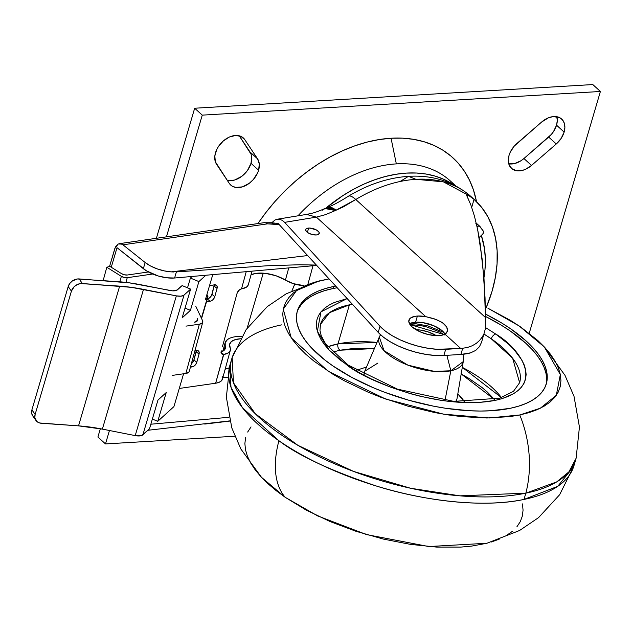 <?xml version="1.0" encoding="UTF-8"?>
<svg xmlns="http://www.w3.org/2000/svg" width="632" height="632" viewBox="0 0 632 632"><rect width="100%" height="100%" fill="white"/><g stroke="black" fill="none" stroke-linecap="round" stroke-linejoin="round"><path stroke-width="0.95" d="M455.727 185.871L450.355 180.981A129.694 89.278 132.3 0 0 396.335 163.886A129.694 89.278 132.3 0 0 297.956 215.82A129.694 89.278 -47.7 0 1 396.335 163.886A129.694 89.278 -47.7 0 1 454.669 185.318M325.843 208.149A129.694 89.278 -47.7 0 1 453.634 184.789L443.83 179.33L435.29 176.162L426.158 174.061L416.52 173.034L406.455 173.097L396.074 174.25L385.473 176.478L374.752 179.765L364.016 184.07L353.375 189.363L342.915 195.588L325.843 208.149M391.05 138.234L396.335 163.886L391.05 138.234L379.161 139.554L367.018 142.113L354.742 145.874L342.441 150.811L330.252 156.87L318.275 163.996L306.631 172.125L295.436 181.179L284.795 191.054L274.809 201.679L265.574 212.929L257.943 223.578A148.56 102.265 132.3 0 1 391.05 138.234A148.56 102.265 132.3 0 1 476.488 201.632L473.431 189.869L469.45 180.081L464.346 171.138L458.176 163.119L450.987 156.112L442.858 150.179L433.86 145.376L424.08 141.75L413.62 139.34L402.576 138.163L391.05 138.234M508.918 163.838L514.835 163.49L521.029 160.71L523.928 158.529L531.52 165.434A18.865 12.988 -47.7 0 1 511.517 168.404A18.865 12.988 -47.7 0 1 516.913 143.464L541.663 122.008A18.865 12.988 -47.7 0 1 561.666 119.037A18.865 12.988 -47.7 0 1 564.139 132.088L556.547 125.183A18.865 12.988 132.3 0 0 556.839 116.723M251.007 163.325A18.865 12.988 132.3 0 0 249.988 151.964L257.579 158.877A18.865 12.988 -47.7 0 1 258.599 170.237L251.007 163.325L251.71 157.107L251.141 154.35L239.236 135.793L249.988 151.964L257.579 158.877L244.797 139.648L241.527 136.67L244.797 139.648L257.579 158.877L259.302 164.012L258.599 170.237A18.865 12.988 -47.7 0 1 246.117 185.318A18.865 12.988 -47.7 0 1 230.735 185.089A18.865 12.988 -47.7 0 1 229.29 183.399L216.507 164.17A18.865 12.988 -47.7 0 1 222.172 142.01A18.865 12.988 -47.7 0 1 243.352 137.958A18.865 12.988 -47.7 0 1 244.797 139.648L240.926 136.378L235.491 135.469L229.321 137.065L223.349 140.92L218.49 146.45L216.721 149.587L214.833 156.001L215.354 161.792L229.29 183.399L232.015 186.061L235.728 187.435L242.427 186.867L249.316 183.272L253.361 179.52L257.73 172.655L258.599 170.237L251.007 163.325L247.483 170.442L241.724 176.368L234.835 179.954L230.269 180.697L227.259 180.349A18.865 12.988 132.3 0 0 251.007 163.325M97.905 437.02L100.346 428.717L97.905 437.02L105.497 443.925L234.82 436.238L105.497 443.925L97.905 437.02M156.388 238.303L194.672 108.23L592.808 84.562L600.4 91.474L202.264 115.135L194.672 108.23L592.808 84.562L600.4 91.474L529.229 333.277L600.4 91.474L202.264 115.135L166.445 236.842L202.264 115.135L194.672 108.23L156.388 238.303M508.752 163.814A18.865 12.988 132.3 0 0 523.928 158.529L551.302 134.466L553.537 131.543L556.547 125.183L557.298 120.451L556.681 116.201M109.447 430.511L105.497 443.925L109.447 430.511M556.271 143.978L531.52 165.434L523.928 158.529L548.679 137.073L556.271 143.978L548.679 137.073A18.865 12.988 132.3 0 0 556.547 125.183L564.139 132.088A18.865 12.988 -47.7 0 1 556.271 143.978L561.129 138.448L564.139 132.088L564.889 127.356L564.265 123.106L562.33 119.709L559.241 117.457L553.055 116.612L548.418 117.813L541.663 122.008L514.29 146.063L510.285 152.122L509.044 155.354L508.349 161.571L508.918 164.336L511.762 168.618L516.51 170.751L522.427 170.395L525.548 169.289L531.52 165.434L556.271 143.978M245.603 437.597L244.876 443.538L245.493 449.802L247.436 456.32L250.691 463.035L255.233 469.892L261.016 476.804L267.984 483.725L276.073 490.574L285.19 497.297L317.58 515.886L366.584 534.601L428.773 546.546L486.893 543.259L519.536 530.517L538.543 517.64L559.636 494.73L573.666 466.637L557.708 486.356L523.999 499.43C482.706 508.412 421.828 500.307 376.743 486.142C331.097 470.84 298.486 455.704 278.925 440.733A94.326 53.017 124.6 0 0 285.19 497.297L306.196 510.087L330.188 521.597L356.25 531.386L383.371 539.08L410.516 544.381L436.641 547.091L460.744 547.099L471.748 546.087L487.098 543.204M318.71 281.05L286.272 293.746L267.273 306.615L246.18 329.525L232.142 357.625L233.477 382.81L255.288 413.739L297.917 445.347L353.58 471.433L410.555 488.244L459.914 495.844L525.832 493.165A94.326 67.245 -101.7 0 0 519.773 414.963L489.184 417.973L443.688 414.189L385.52 398.982L328.142 371.245L291.233 337.828L283.247 309.214L296.479 290.602L318.923 281.003L329.067 278.894L314.704 282.18L306.528 285.135L299.457 288.69L293.572 292.813L288.919 297.467L285.538 302.594L283.484 308.155L282.749 314.096L283.365 320.353L285.308 326.87L288.571 333.593L293.114 340.443L298.897 347.363L305.856 354.276L313.946 361.133L333.143 374.373L344.069 380.638L368.061 392.148L380.891 397.283L407.616 406.068L434.879 412.601L448.388 414.94L461.644 416.622L486.885 417.989L509.621 416.638L519.773 414.963L528.984 412.633L537.161 409.678L544.231 406.115L550.117 401.999L554.77 397.346L558.143 392.219L560.205 386.658L560.932 380.717L560.323 374.46L558.38 367.935L555.117 361.22L550.575 354.37L544.792 347.45L537.824 340.53L520.618 326.957L510.545 320.44L487.936 308.226L519.188 325.986L544.326 346.952L560.339 374.539L556.31 395.3L540.321 408.225L519.773 414.963A94.326 67.245 78.3 0 1 525.832 493.165A179.219 75.137 -163.7 0 1 327.526 460.641A179.219 75.137 -163.7 0 1 231.818 358.668L229.985 364.933A179.219 75.137 16.3 0 0 278.925 440.733A179.219 75.137 16.3 0 0 523.999 499.43A179.219 75.137 16.3 0 0 573.998 465.587L575.831 459.322A179.219 75.137 -163.7 0 1 525.832 493.165L523.999 499.43L525.832 493.165L556.689 481.916L568.855 471.914L576.115 458.263L579.441 427.027L574.022 396.359L564.953 375.274L544.373 347M297.087 312.01L296.432 317.367L296.985 323.015L298.738 328.893L301.677 334.952L305.77 341.13L310.983 347.363L324.556 359.782L332.78 365.841L351.724 377.367L373.354 387.748L384.92 392.377L409.015 400.301L433.599 406.186L445.781 408.296L469.339 410.737L480.486 411.045L491.072 410.745L510.143 408.319L518.445 406.218L525.816 403.548L532.191 400.34L537.5 396.627L541.695 392.433L544.737 387.811L546.593 382.795L547.257 377.438L546.704 371.798L544.95 365.92L542.011 359.861L537.911 353.683L532.697 347.45L526.417 341.209L510.901 328.972L501.816 323.086L485.455 314.057A129.694 54.376 -163.7 0 1 546.324 383.822A129.694 54.376 -163.7 0 1 510.143 408.319A129.694 54.376 -163.7 0 1 366.631 384.777A129.694 54.376 -163.7 0 1 297.364 310.983A129.694 54.376 -163.7 0 1 333.546 286.493L332.945 288.548A129.694 54.376 16.3 0 1 337.204 287.75L332.945 288.548A129.694 54.376 16.3 0 0 297.087 312.018L298.952 307.002L301.993 302.373L306.188 298.185L311.497 294.465L317.864 291.257L325.243 288.595L333.546 286.493L332.945 288.548L324.643 290.649L317.264 293.311L310.897 296.519L305.588 300.24L301.385 304.427L298.344 309.056M347.134 298.573L320.953 311.86L317.367 331.294L329.082 350.025L346.755 364.877A4.716 2.654 -55.4 0 1 348.256 365.122A4.716 2.654 124.6 0 0 346.755 364.877C365.359 380.401 438.948 411.124 495.093 400.404C549.216 388.301 520.326 348.327 495.725 334.044A4.716 2.654 124.6 0 0 491.285 338.823L512.623 358.226L519.623 382.708L513.461 391.35L499.722 398.168L453.863 401.391L397.41 389.138L348.232 365.106L325.606 343.927L321.23 335.734L319.958 330.441L320.456 324.437A103.759 43.505 -163.7 0 1 349.401 304.837L337.978 343.879A103.759 43.505 16.3 0 0 327.732 346.778L337.978 343.879A4.716 3.365 -101.7 0 0 339.992 350.207L332.527 352.158L339.992 350.207A4.716 3.365 78.3 0 1 337.978 343.879L377.012 342.402A103.759 43.505 16.3 0 0 337.978 343.879L349.401 304.837A103.759 43.505 -163.7 0 1 352.372 304.276L349.401 304.837L329.541 312.65L320.456 324.437M457.007 398.673L455.791 401.549A48.166 20.192 16.3 0 0 457.086 398.255L463.264 361.615A43.798 18.367 -163.7 0 1 450.845 370.771L444.991 400.427L450.845 370.771L446.879 355.31L450.845 370.771L463.264 361.615L463.122 354.268M444.667 334.96L439.05 331.65L426.324 326.823L420.304 325.48L410.034 324.603L444.083 334.565M415.982 329.699L420.675 330.109L427.975 331.855L436.317 335.655A19.339 8.105 -163.7 0 0 415.982 329.699M380.488 334.691L379.295 337.046L384.035 350.665L407.909 365.146L434.421 371.403L450.845 370.771A43.798 18.367 -163.7 0 1 401.446 362.389A43.798 18.367 -163.7 0 1 379.295 337.046A43.798 18.367 -163.7 0 1 380.669 334.849M377.849 363.084L364.743 371.237A48.166 20.192 16.3 0 0 364.064 374.713L364.743 371.237L379.295 337.046M365.043 367.492L356.33 370.32L365.043 367.492L366.07 368.116L365.043 367.492L366.457 367.216M465.057 402.671L462.592 399.061L457.813 393.949L464.67 402.015M461.186 373.954L494.508 399.55L487.272 391.99L481.703 387.266L468.486 378.149L460.965 373.836M374.389 348.564L354.552 348.351L339.992 350.207L374.389 348.564M462.3 367.358L501.453 397.607A103.759 43.505 16.3 0 0 462.3 367.358M485.494 327.55L495.725 334.044A4.716 2.654 -55.4 0 0 491.285 338.823L483.962 334.083A103.759 43.505 -163.7 0 1 491.285 338.823A103.759 43.505 -163.7 0 1 519.623 382.708M546.648 379.5L546.103 373.852L544.35 367.974L541.411 361.915L537.311 355.737L532.097 349.504L525.816 343.263L510.301 331.026L501.216 325.14L485.479 316.427A129.694 54.376 16.3 0 1 545.993 384.849M495.725 334.044L508.705 344.274L513.958 349.496L521.748 359.877L524.204 364.94L525.666 369.862L526.132 374.579L525.579 379.058L524.023 383.253L521.479 387.124L517.971 390.623L513.532 393.736L502.037 398.65L495.093 400.404L479.143 402.434L470.287 402.687L451.256 401.66L441.262 400.388L420.793 396.382L410.508 393.697L390.363 387.076L371.403 379.002L362.594 374.523L354.355 369.799L339.874 359.813L328.529 349.425L324.169 344.211L320.74 339.044L318.283 333.973L316.814 329.059L316.356 324.342L316.901 319.863L318.457 315.668L321.001 311.797L324.508 308.29L328.948 305.185L334.281 302.499L347.395 298.517M333.546 286.493A129.694 54.376 -163.7 0 1 335.663 286.075L333.546 286.493M251.038 426.908L247.665 432.043M491.111 542.082L499.288 539.12M506.351 535.565L512.244 531.441M516.897 526.796L520.27 521.669L522.332 516.107L523.059 510.166L522.451 503.909M231.818 358.668A179.219 75.137 -163.7 0 1 281.817 324.824M261.482 477.31L285.19 497.297A94.326 53.017 -55.4 0 1 278.925 440.733L242.459 407.711L231.004 387.282L229.693 365.991L226.367 397.212L231.786 427.872L240.847 448.965L261.482 477.31M292.008 290.783A117.907 81.165 -47.7 0 1 294.773 284.092L292.008 290.783M322.675 210.195L324.674 208.678L327.036 207.936L329.675 207.999L335.426 210.511L324.974 208.528C313.014 213.624 311.181 213.395 306.52 214.414L277.235 219.241L275.118 219.944L271.752 222.74L275.118 219.944L277.527 219.193L279.976 219.359L282.378 220.434L284.629 222.361L316.371 217.132L325.757 214.572L335.426 210.511L326.578 207.865L330.26 207.707L335.426 210.511L343.492 206.798L355.792 199.499A132.056 90.897 -47.7 0 1 415.951 179.322L443.332 181.819L471.156 196.718A132.056 90.897 132.3 0 0 415.951 179.322A132.056 90.897 132.3 0 0 355.792 199.499L485.487 317.517L484.017 278.783L480.281 244.355L477.618 229.392L474.474 216.247L470.911 205.1L466.708 195.383L468.241 195.185L474.047 199.357A132.056 90.897 -47.7 0 1 474.743 199.981A132.056 90.897 -47.7 0 1 492.099 291.123L486.284 307.444A132.056 90.897 -47.7 0 0 492.099 291.123L495.377 277.329L497.068 263.828L497.139 250.817L495.599 238.485L492.462 227.022L487.77 216.578L481.608 207.312L474.047 199.357L471.717 207.335L474.047 199.357M277.527 219.193L279.976 219.359L282.378 220.434L284.629 222.361L316.371 217.132L425.715 316.632L417.404 316.047L414.466 316.427L410.255 318.244L408.77 321.222L410.239 324.895L412.032 326.823L420.722 332.092L428.141 334.518L435.559 335.624L442.313 335.126L446.153 333.309L447.488 331.121L444.968 334.146A20.042 8.406 -163.7 0 1 438.908 335.616A20.042 8.406 -163.7 0 1 417.989 330.812A20.042 8.406 -163.7 0 1 408.92 320.203A20.042 8.406 -163.7 0 1 417.404 316.047L415.595 322.209A20.042 8.406 16.3 0 0 409.473 323.71L415.595 322.209L417.404 316.047A20.042 8.406 -163.7 0 1 425.715 316.632L433.75 318.623L440.859 321.696L444.446 324.263L446.753 327.052L447.614 329.825L447.448 331.279M316.245 234.97A7.071 2.963 -163.7 0 1 308.858 233.279A7.071 2.963 -163.7 0 1 305.659 229.535A7.071 2.963 -163.7 0 1 308.653 228.065L307.389 232.386L308.653 228.065A7.071 2.963 -163.7 0 1 316.04 229.764A7.071 2.963 -163.7 0 1 319.239 233.508A7.071 2.963 -163.7 0 1 316.245 234.97L318.133 234.575L319.286 233.145L318.773 231.849L316.253 229.874L309.838 228.065L306.765 228.46L305.738 229.321L306.125 231.186L308.645 233.168L312.445 234.583L316.245 234.97M462.711 348.256A94.326 64.93 -47.7 0 1 460.641 348.414L445.671 349.33L443.862 355.5L460.902 354.449L462.711 348.256L460.902 354.449L443.862 355.5L445.671 349.33A47.163 19.774 -163.7 0 1 380.014 326.254L378.213 332.416A47.163 19.774 16.3 0 0 443.862 355.5L435.432 355.476L426.26 354.457L416.749 352.474L407.324 349.622L398.389 346.02L390.331 341.825L383.505 337.227L378.213 332.416L277.875 223.143L378.213 332.416L380.014 326.254L284.629 222.361L380.014 326.254L385.307 331.057L392.132 335.663L400.19 339.858L409.125 343.46L418.558 346.312L428.062 348.295L437.233 349.314L460.641 348.414L444.968 334.146L460.641 348.414A94.326 64.93 -47.7 0 0 462.711 348.256L467.735 347.387L462.711 348.256M306.52 214.414L316.371 217.132L306.662 214.39M470.69 352.822L460.902 354.449A47.163 19.774 16.3 0 0 470.69 352.822L475.762 350.381L479.467 346.668L481.623 342.062L479.467 346.668L475.762 350.381L470.69 352.822M445.363 334.826L442.479 331.002L433.781 325.733L422.587 322.573L415.595 322.209A20.042 8.406 16.3 0 1 445.031 334.115M263.244 273.15L247.159 328.127L263.244 273.15M447.488 331.121L446.753 327.052L442.787 322.936L436.285 319.531L425.715 316.632L316.371 217.132L325.567 214.643M472.254 345.743L467.735 347.387L472.254 345.743L476.244 343.397L472.254 345.743M479.57 340.458L476.244 343.397L479.57 340.458L482.224 337.014L479.57 340.458M483.267 335.15L482.224 337.014L483.267 335.15M335.426 210.511L355.792 199.499L485.487 317.517L485.273 329.161L481.623 342.062M484.799 331.215L484.128 333.214L485.273 329.161L485.597 324.951L485.044 297.751L482.421 260.898L477.618 229.392L474.474 216.247L470.911 205.1L466.961 196.118L466.858 194.98L468.241 195.185M324.982 208.528L327.455 207.541A23.582 11.068 69.8 0 1 336.05 210.274A23.582 11.068 -110.2 0 0 327.423 207.549M483.946 277.772L484.989 269.564L485.344 258.883L484.491 248.668L481.363 235.523A117.907 81.165 -47.7 0 1 483.946 277.772M355.792 199.499A23.582 6.778 -121.1 0 0 348.358 196.244A23.582 6.778 58.9 0 1 355.792 199.499M415.951 179.322L408.485 176.336L415.951 179.322M400.743 181.1L408.485 176.336C432.975 174.859 453.863 181.653 471.156 196.718L474.743 199.981M316.379 265.069L299.434 264.753L267.273 265.772L176.399 271.902L174.598 278.009L316.703 265.432L174.598 278.009L176.399 271.902L267.273 265.772L299.434 264.753L316.379 265.069M263.678 222.74A9.433 6.336 81.7 0 1 267.51 223.847L272.913 223.87A9.433 3.192 -83.1 0 0 271.578 222.725M271.626 222.725A9.433 3.192 96.9 0 1 272.913 223.87L279.249 224.637L267.51 223.847A9.433 6.336 -98.3 0 0 263.734 222.733L271.626 222.725L278.23 223.523M173.879 271.981L171.169 271.871L173.879 271.981M307.642 255.565L171.169 271.871A23.582 9.859 -163.6 0 1 145.162 262.517L143.345 268.679A23.582 9.859 16.4 0 0 174.598 278.009L166.777 277.788L158.142 275.955L146.379 270.804L117.023 247.689L143.345 268.679L145.162 262.517L122.964 244.813L267.51 223.847L122.964 244.813L145.162 262.517L150.471 265.946L157.02 268.821L164.154 270.867L171.169 271.871L307.642 255.565M109.557 266.435L114.842 248.479L118.224 243.999L120.594 243.699L122.964 244.813L121.802 244.078L118.224 243.999L115.419 246.962L109.557 266.435M227.449 377.241L222.796 377.794L227.449 377.241M111.264 267.241L117.023 247.689L111.264 267.241M147.92 430.274L229.779 420.888L147.92 430.274M228.934 417.302L150.858 424.214L228.934 417.302M35.937 420.454L32.722 415.872A9.433 7.584 144.9 0 1 31.908 409.852L68.193 286.549L69.773 283.452L72.404 280.916L77.436 278.973L117.591 281.627A94.326 39.437 -163.6 0 1 141.434 284.866L169.897 290.499A9.433 3.942 -163.6 0 0 177.553 289.748L182.127 285.585L190.619 289.101L183.999 295.12L190.619 289.101L182.15 317.872L190.43 310.344L185.026 308.108L190.43 310.344L198.89 281.58L190.398 278.064L187.522 287.821L190.398 278.064L192.168 276.453L190.398 278.064L198.89 281.58L190.43 310.344L182.15 317.872L190.619 289.101L182.127 285.585L176.32 290.436L172.346 290.831L129.323 282.844L79.142 278.933L82.365 283.515L131.393 287.347L176.344 295.871L180.989 296.179L183.999 295.12L142.871 434.856L149.492 428.836L141.647 435.551L135.216 435.606A9.433 3.942 16.4 0 0 142.871 434.856L183.999 295.12A9.433 3.942 -163.6 0 1 176.344 295.871L135.216 435.606L102.368 429.112L143.496 289.377L176.344 295.871L135.216 435.606L102.368 429.112L78.534 425.865L119.661 286.13A94.326 39.437 -163.6 0 1 143.496 289.377L102.368 429.112A94.326 39.437 16.4 0 0 78.534 425.865L39.626 422.982L36.909 421.536L34.855 417.626L35.131 414.434L71.416 291.139L35.131 414.434L31.908 409.852L68.193 286.549L71.416 291.139A9.433 7.584 -35.1 0 1 82.365 283.515L79.142 278.933A9.433 7.584 144.9 0 0 68.193 286.549L71.416 291.139L74.197 286.675L77.222 284.574L80.659 283.563L119.661 286.13L78.534 425.865L41.238 423.25A9.433 7.584 -35.1 0 1 35.937 420.454A9.433 7.584 -35.1 0 1 35.131 414.434L31.908 409.852L31.632 413.036L32.698 415.832M207.162 294.836L207.794 297.34L205.376 299.758L212.771 274.628L205.376 299.758L207.312 297.996L201.379 318.149L207.312 297.996A9.433 3.942 -163.6 0 0 207.865 297.143A9.433 3.942 -163.6 0 0 207.162 294.836M198.89 281.58L205.858 275.244L198.89 281.58M149.492 428.836L157.96 400.072L166.232 392.543L157.763 421.315L152.367 419.079L157.763 421.315L166.232 392.543L157.96 400.072L149.492 428.836M183.588 373.773L173.926 406.613L157.763 421.315L173.926 406.613L183.588 373.773M483.369 232.821A3.302 2.275 -47.7 0 1 482.05 234.899L479.159 237.513L482.872 233.927L483.464 231.731L483.132 230.838A3.302 2.275 -47.7 0 1 483.369 232.821M197.421 318.718L196.678 321.435L197.421 318.718A9.433 4.069 -164.7 0 1 197.619 320.227A9.433 4.069 -164.7 0 1 194.229 322.265L197.184 321.001L197.421 318.718M202.754 322.162A9.433 4.069 -164.7 0 0 202.564 320.653L195.833 306.386L202.564 320.653L202.319 322.936L199.364 324.2L186.013 326.128L199.364 324.2L185.855 373.449L172.512 375.368L185.855 373.449A9.433 4.069 15.3 0 0 189.252 371.411L202.754 322.162A9.433 4.069 -164.7 0 1 199.364 324.2L185.855 373.449L188.818 372.185L189.3 371.126M109.842 266.356L106.808 267.257L103.142 280.616L106.808 267.257L121.352 276.334L119.851 281.801L121.352 276.334L124.267 277.495L127.237 277.701A4.716 2.03 -164.7 0 1 121.352 276.334L106.808 267.257L109.842 266.356L121.502 273.632L109.842 266.356M125.942 282.409L127.237 277.701L152.723 274.027L127.237 277.701L125.942 282.409M222.409 346.771L237.04 293.422L222.409 346.771M127.388 274.999A4.716 2.03 -164.7 0 1 121.502 273.632L124.417 274.802L127.388 274.999L148.401 271.973L127.388 274.999M196.355 350.278L193.661 360.825L191.362 363.7A4.716 2.994 128.5 0 0 193.945 360.019L196.797 362.286L199.048 354.078L196.797 362.286L193.945 360.019L196.197 351.811L199.048 354.078L199.072 351.882L198.393 350.894L194.917 350.728L196.591 350.491A4.716 2.994 -51.5 0 1 198.401 350.902A4.716 2.994 -51.5 0 1 199.048 354.078L196.197 351.811A4.716 2.994 128.5 0 0 196.37 350.523M196.797 362.286A4.716 2.994 -51.5 0 1 192.089 366.9L190.769 365.857L192.089 366.9L190.422 367.145L193.55 366.394L195.572 364.648L196.797 362.286M172.765 290.846L176.715 290.278L172.765 290.846M207.328 298.96A4.716 2.994 128.5 0 0 211.949 294.354L214.801 296.621L217.053 288.413L214.801 296.621L211.949 294.354L214.201 286.146L217.053 288.413L217.076 286.225L215.275 284.803L209.555 285.553L214.596 284.827A4.716 2.994 -51.5 0 1 216.405 285.237A4.716 2.994 -51.5 0 1 217.053 288.413L214.201 286.146A4.716 2.994 128.5 0 0 214.374 284.858M214.801 296.621A4.716 2.994 -51.5 0 1 210.093 301.243L207.312 299.031L210.093 301.243L206.506 301.756L210.812 301.061L212.96 299.679L214.801 296.621M240.745 338.76L235.254 339.621L231.423 341.517L229.621 344.274L230.372 348.825L230.064 351.037L228.421 352.83L223.744 354.457L221.129 352.38L223.523 354.489A4.716 2.994 -51.5 0 1 221.935 354.054A4.716 2.994 -51.5 0 1 221.287 350.871L221.484 353.541L223.523 354.489L215.646 383.221L179.267 388.459L215.646 383.221A18.865 8.137 15.3 0 0 222.425 379.145L230.301 350.42A18.865 8.137 -164.7 0 1 223.744 354.457L215.646 383.221L219.13 382.305L221.484 380.772L222.511 378.726L222.14 376.34M248.376 283.16L248.068 285.372L246.425 287.165L241.519 288.84L246.227 271.673L241.519 288.84L238.778 290.467L237.04 293.422A4.716 2.994 -51.5 0 1 241.519 288.84L241.748 288.8A18.865 8.137 15.3 0 0 248.305 284.755L252.034 271.152M214.359 284.613L211.657 295.168L210.101 297.411L207.241 298.976M220.734 352.071L224.652 349.741L225.387 348.09L225.229 346.218L224.091 350.349L225.229 346.218A28.298 12.198 -164.7 0 1 225.111 342.852A28.298 12.198 -164.7 0 1 241.772 336.406M229.226 367.903A23.582 10.167 15.3 0 0 225.142 369.222L229.945 367.777M230.301 350.42A18.865 8.137 -164.7 0 0 230.016 347.608A23.582 10.167 -164.7 0 1 229.661 344.1A23.582 10.167 -164.7 0 1 240.421 338.776M229.535 338.333L227.544 339.502L225.213 342.528L225.229 346.218A18.865 8.137 -164.7 0 1 225.3 348.461A18.865 8.137 -164.7 0 1 221.113 351.953M288.753 267.905L285.419 280.071A23.582 10.167 15.3 0 0 251.023 274.833L255.826 273.387L265.369 273.348L275.994 275.75L285.419 280.071A18.865 8.137 15.3 0 0 304.008 285.648L293.295 283.642L285.419 280.071L288.753 267.905M307.91 284.266L312.982 265.764L307.91 284.266M480.043 226.596L483.132 230.838L479.34 226.051L476.978 226.406A3.302 2.275 -47.7 0 1 479.83 226.359A3.302 2.275 -47.7 0 1 480.043 226.596M475.841 223.625L477.508 224.297A3.302 2.275 132.3 0 0 477.294 224.06A3.302 2.275 132.3 0 0 476.354 223.633M443.862 332.424L428.117 325.97L411.377 322.92M364.743 371.237L364.585 371.64M408.485 176.336C388.001 177.774 367.942 184.418 348.327 196.26C340.135 201.442 333.183 205.195 327.471 207.533M119.322 243.675L263.734 222.733M204.752 424.072L229.827 421.078M201.569 318.544L207.857 297.159M222.812 351.242L225.111 342.852M477.294 224.06L479.83 226.359"/></g></svg>
